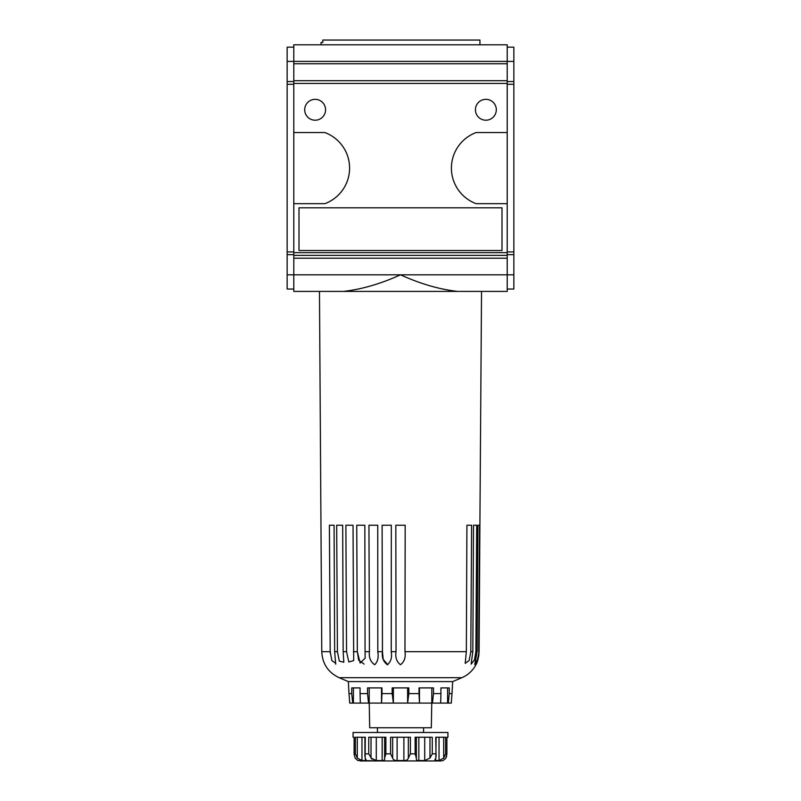 <?xml version="1.0" encoding="UTF-8"?>
<svg xmlns="http://www.w3.org/2000/svg" width="801" height="801" viewBox="0 0 801 801"><rect width="100%" height="100%" fill="white"/><g stroke="black" fill="none" stroke-linecap="round" stroke-linejoin="round"><path stroke-width="1.2" d="M330.242 653.115L330.202 651.674L321.772 651.674L319.469 291.414L293.787 291.414L343.339 291.414C361.591 289.381 380.645 283.844 400.5 274.813L293.787 274.813L293.787 291.414M507.213 47.169L513.852 47.169L513.852 61.397L293.787 61.397L293.787 44.796L507.213 44.796L507.213 132.535L476.154 132.535A37.937 37.937 0 0 0 476.154 203.674L507.213 203.674L507.213 291.414L343.339 291.414M507.213 291.414L405.096 291.414M457.661 291.414C439.409 289.381 420.355 283.844 400.5 274.813L513.852 274.813L513.852 289.041L507.213 289.041M293.787 47.169L287.148 47.169L287.148 289.041L293.787 289.041M513.852 61.397L513.852 274.813M513.852 81.552L507.213 81.552M513.852 254.658L507.213 254.658M513.852 251.925L507.213 251.925M513.852 84.285L507.213 84.285M507.213 203.674L507.213 132.535M287.148 61.397L293.787 61.397L293.787 274.813L287.148 274.813M507.213 80.691L293.787 80.691M507.213 63.76L293.787 63.76M293.787 203.674L324.846 203.674A37.937 37.937 0 0 0 324.846 132.535L293.787 132.535M475.434 109.767A10.433 10.433 0 0 1 491.083 100.736A10.433 10.433 0 0 1 491.083 118.808A10.433 10.433 0 0 1 475.434 109.767M304.7 109.767A10.433 10.433 0 0 1 320.35 100.736A10.433 10.433 0 0 1 320.35 118.808A10.433 10.433 0 0 1 304.7 109.767M299.003 207.809L299.003 250.503L501.997 250.503L501.997 207.809L299.003 207.809M293.787 251.925L287.148 251.925M293.787 84.285L287.148 84.285M293.787 81.552L287.148 81.552M293.787 254.658L287.148 254.658M479.939 44.796L479.939 40.05L322.813 40.05L322.813 42.423L321.061 42.423L321.061 44.796M507.213 83.434L293.787 83.434M507.213 255.369L293.787 255.369M507.213 252.635L293.787 252.635M507.213 258.212L293.787 258.212M335.789 663.368L331.834 660.505L330.202 651.674L329.401 525.236L334.077 525.236L334.658 651.674L335.709 664.169M479.098 651.674C478.708 657.411 477.666 661.766 475.954 664.73C477.646 661.816 478.698 657.461 479.098 651.674L479.899 525.236L479.098 651.674L477.456 659.563L474.743 664.59L477.136 651.674L477.877 525.236L479.509 525.236L478.678 651.674M477.957 659.563L478.878 655.118M473.511 525.236L472.83 651.674L471.118 664.139L474.462 660.004L475.884 651.674L476.705 525.236L473.511 525.236L476.705 525.236M472.83 651.674L470.798 651.674L471.599 525.236L466.923 525.236L466.342 651.674L465.211 663.368L469.146 660.535L470.798 651.674L471.118 602.372M466.342 651.674L404.966 651.674L405.176 525.236L395.824 525.236L396.034 651.674C395.153 657.411 396.635 661.766 400.48 664.73C404.355 661.816 405.847 657.461 404.966 651.674L405.086 587.584M387.764 664.7L383.188 659.353L382.457 651.674C381.656 657.411 383.299 661.766 387.384 664.73C390.898 661.816 392.19 657.461 391.248 651.674L391.248 652.665M364.085 664.079L358.578 660.054L357.336 651.674L360.14 663.048L365.146 658.152L365.066 651.674L369.421 651.674C368.73 657.411 370.483 661.766 374.678 664.73C377.732 661.816 378.783 657.461 377.812 651.674C378.773 657.411 377.742 661.766 374.708 664.73C370.493 661.816 368.73 657.461 369.421 651.674L368.951 525.236L377.742 525.236L377.812 652.635M345.882 525.236L346.553 651.674L348.805 661.976L353.692 660.575L353.041 525.236L345.882 525.236L346.202 587.584M336.67 525.236L337.421 651.674L339.324 661.155L343.809 662.217L343.158 651.674L342.678 525.236L336.67 525.236L337.031 587.584M475.954 663.178L475.073 664.53M353.401 687.909L353.401 703.088L352.72 703.088L351.729 693.606L348.996 693.606L349.727 703.088L352.72 703.088M348.996 693.606L348.325 681.591L452.675 681.591L452.004 693.606L449.271 693.606L449.271 687.909L440.93 687.909L440.93 693.606L433.471 693.606L433.471 687.909L419.023 687.909L419.023 693.606L408.84 693.606L408.84 687.909L392.16 687.909L392.16 693.606L381.977 693.606L381.977 687.909L367.529 687.909L367.529 693.606L360.07 693.606L360.07 687.909L351.729 687.909L351.729 693.606M416.37 737.24L416.37 758.086L415.118 753.831L415.118 737.24L432.27 737.24L432.27 753.831L429.977 758.086L424.71 760.539L418.843 760.539C416.87 760.63 416.049 759.809 416.37 758.086L416.33 758.747M446.878 737.24L446.888 754.312L446.878 737.24L447.929 737.24L447.929 732.494L353.071 732.494L353.071 737.24L354.122 737.24L354.112 754.292L355.153 758.086L357.817 760.539L387.083 760.95M413.917 760.95L440.81 760.95L443.183 760.539L445.847 758.086L444.875 759.218M443.694 737.24L443.694 758.086L445.616 753.831L446.878 753.831L445.847 758.086M443.694 758.086L439.038 760.539L435.033 760.419M435.654 758.467L435.654 760.539C434.643 760.63 434.703 759.809 435.844 758.086L436.074 737.24M445.616 753.831L445.616 737.24L435.714 737.24L436.074 756.605M408.35 758.086L410.402 753.831L410.402 737.24L390.598 737.24L390.598 753.831L392.65 758.086C393.221 759.809 394.713 760.63 397.116 760.539L403.884 760.539C406.297 760.62 407.789 759.799 408.35 758.086L408.35 737.24M384.63 737.24L384.63 758.086L385.882 753.831L385.882 737.24L368.73 737.24L368.73 753.831L371.994 759.218M376.29 737.24L376.29 760.539L382.157 760.539C384.13 760.62 384.961 759.799 384.63 758.086L384.67 758.697M376.29 760.539L371.023 758.086L371.023 737.24M365.156 758.086L365.286 737.24L355.384 737.24L355.384 753.831L357.306 758.086L361.962 760.539L365.346 760.539C366.357 760.62 366.287 759.799 365.156 758.086M366.097 760.169L365.346 760.539L365.346 758.467M440.81 760.95L360.19 760.95M445.857 758.066L446.708 756.084M439.038 737.24L439.038 760.539M429.977 737.24L429.977 758.086M424.71 737.24L424.71 760.539M418.843 737.24L418.843 760.539M403.884 737.24L403.884 760.539M397.116 737.24L397.116 760.539M392.65 737.24L392.65 758.086M382.157 737.24L382.157 760.539M361.962 737.24L361.962 760.539M357.306 737.24L357.306 758.086M354.122 737.24L354.122 753.831L355.384 753.831M377.812 651.674L382.457 651.674L382.107 525.236L391.319 525.236L391.248 651.674L391.299 587.584M353.401 651.674L357.336 651.674L356.755 525.236L364.845 525.236L365.066 651.674M329.401 525.236L329.782 587.584M356.755 525.236L357.026 587.584M368.951 525.236L369.171 587.584M479.899 525.236L481.531 291.414M395.824 525.236L395.914 587.584M382.107 525.236L382.257 587.584M447.599 687.909L447.599 703.088L448.28 703.088L449.271 693.606M440.93 693.606L440.66 703.088L447.599 703.088M431.799 687.909L431.799 703.088L432.48 703.088L433.471 693.606M419.474 687.909L419.474 703.088L419.023 693.606M407.619 687.909L407.619 703.088L408.84 693.606M393.381 687.909L393.381 703.088L407.619 703.088M393.381 703.088L392.16 693.606M369.201 687.909L369.201 703.088L368.52 703.088L367.529 693.606M360.07 693.606L360.34 703.088L353.401 703.088M448.28 703.088L451.273 703.088L452.004 693.606M381.526 687.909L381.526 703.088L381.977 693.606M392.89 703.088L381.707 703.088M368.52 703.088L360.34 703.088M419.293 703.088L408.11 703.088M440.66 703.088L432.48 703.088M431.759 703.088L431.328 727.749L369.672 727.749L369.241 703.088M419.474 703.088L431.799 703.088M369.201 703.088L381.526 703.088M411.864 760.95L400.991 760.95M477.136 651.674L475.884 651.674M396.034 651.674L391.248 651.674M346.553 651.674L343.158 651.674M337.421 651.674L334.658 651.674M475.954 664.73C472.76 670.667 468.074 674.983 461.887 677.686L339.113 677.686C328.16 672.46 322.382 663.789 321.772 651.674M435.714 753.831L432.27 753.831M415.118 753.831L410.402 753.831M390.598 753.831L385.882 753.831M368.73 753.831L365.286 753.831M446.888 754.312L446.888 737.24M364.926 756.534L364.926 737.24M354.112 754.312L354.112 737.24M423.569 732.494L423.569 727.749M377.431 732.494L377.431 727.749M452.675 681.591L461.887 677.686M348.325 681.591L339.113 677.686"/></g></svg>
